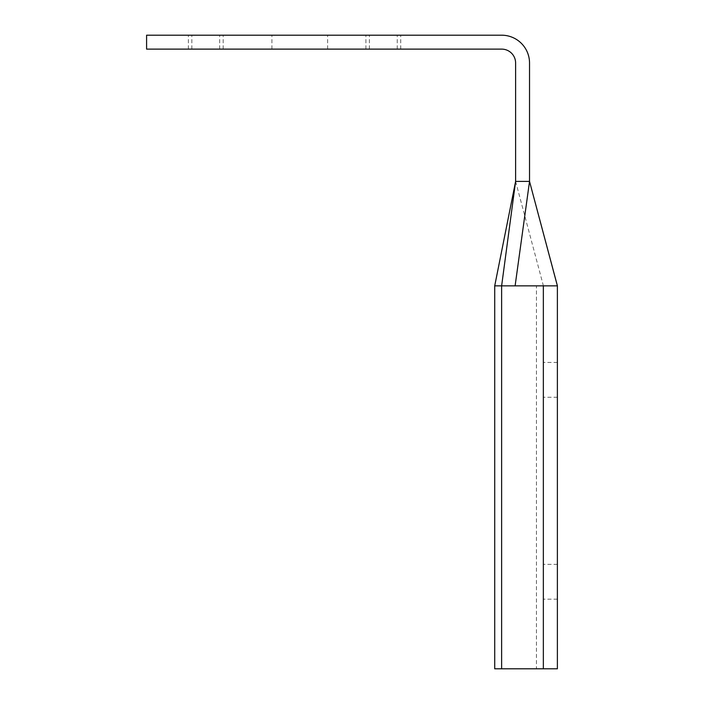 <?xml version="1.0" encoding="UTF-8"?>
<svg xmlns="http://www.w3.org/2000/svg" width="704" height="704" viewBox="0 0 704 704"><rect width="100%" height="100%" fill="white"/><g stroke="black" fill="none" stroke-linecap="round" stroke-linejoin="round"><path stroke-width="0.53" stroke-dasharray="3.52 2.64" d="M557.383 581.768L557.383 564.362L557.383 581.768M543.462 581.768L543.462 599.174L543.462 581.768M557.383 379.852L557.383 397.258L557.383 379.852M543.462 379.852L543.462 397.258L543.462 379.852M543.347 285.859L494.718 285.859L543.462 285.859L543.462 668.8L557.383 668.8L557.383 285.859L543.462 285.859L543.462 668.8L557.383 668.8L543.347 668.8L543.347 285.859L557.383 285.859L536.439 285.859L536.439 668.8L543.462 668.8L494.718 668.8L536.439 668.8L536.439 285.859L543.347 285.859L494.718 285.859L543.479 285.859L494.718 285.859L543.479 285.859L494.718 285.859L501.626 285.859L501.626 668.8L494.718 668.8L494.718 285.859L515.61 181.412L529.531 181.412L515.108 285.859L557.41 285.859L501.626 285.859L515.61 181.412L515.61 63.052A13.922 13.922 0 0 0 501.679 49.122L146.59 49.122L146.59 35.2L501.679 35.2A27.852 27.852 0 0 1 529.531 63.052L529.531 181.412L557.339 285.859M501.626 668.8L543.347 668.8M383.319 49.122L400.726 49.122L383.319 49.122M383.319 35.2L400.726 35.2L383.319 35.2M205.77 49.122L223.177 49.122L205.77 49.122M205.77 35.2L188.364 35.2L205.77 35.2M299.763 49.122L327.615 49.122L299.763 49.122M299.763 35.2L327.615 35.2L299.763 35.2M515.61 181.412L543.409 285.859M557.383 564.362L543.462 564.362M557.383 599.174L543.462 599.174M557.383 362.446L543.462 362.446M557.383 397.258L543.462 397.258M400.726 49.122L400.726 35.2M365.913 49.122L365.913 35.2M397.241 49.122L397.241 35.2M369.389 49.122L369.389 35.2M219.692 49.122L219.692 35.2M191.849 49.122L191.849 35.2M223.177 49.122L223.177 35.2M188.364 49.122L188.364 35.2M327.615 49.122L327.615 35.2M271.911 49.122L271.911 35.2"/><path stroke-width="1.06" d="M543.347 668.8L557.383 668.8L557.383 285.859L529.531 181.412L529.531 63.052A27.852 27.852 0 0 0 501.679 35.2L146.59 35.2L146.59 49.122L501.679 49.122A13.922 13.922 0 0 1 515.61 63.052L515.61 181.412L529.531 181.412L515.108 285.859L557.41 285.859L494.718 285.859L494.718 668.8L543.347 668.8L543.347 285.859L501.626 285.859L501.626 668.8M529.531 181.412L557.41 285.859L543.347 285.859M501.626 285.859L494.718 285.859L515.61 181.412L501.626 285.859"/></g></svg>
